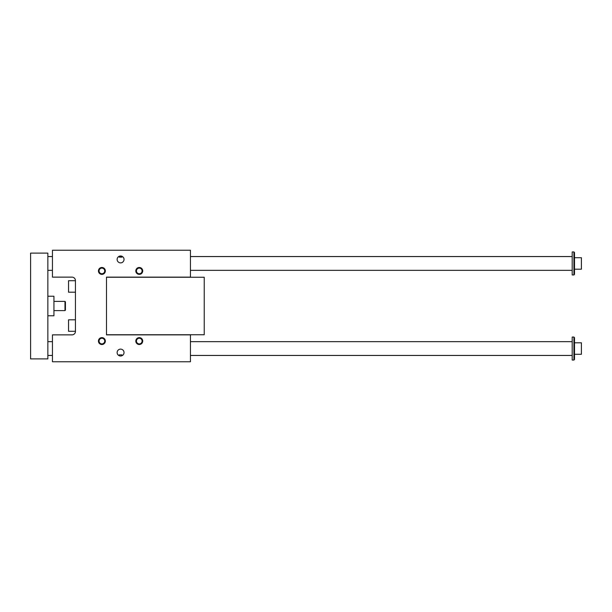 <?xml version="1.0" encoding="UTF-8"?>
<svg xmlns="http://www.w3.org/2000/svg" width="612" height="612" viewBox="0 0 612 612"><rect width="100%" height="100%" fill="white"/><g stroke="black" fill="none" stroke-linecap="round" stroke-linejoin="round"><path stroke-width="0.92" d="M71.994 277.137L52.448 277.137L52.448 250.232L190.439 250.232L190.439 277.137L106.496 277.137L106.496 334.863L190.439 334.863L190.439 361.769L52.448 361.769L52.448 334.863L71.994 334.863A3.45 3.45 0 0 0 75.444 331.413L75.444 280.587A3.45 3.45 0 0 0 71.994 277.137M136.438 341.075A2.831 2.831 0 0 1 139.268 338.245A2.831 2.831 0 0 1 142.091 341.075A2.831 2.831 0 0 1 139.268 343.898A2.831 2.831 0 0 1 136.438 341.075M135.818 341.075A3.45 3.45 0 0 0 140.99 344.059A3.45 3.45 0 0 0 140.99 338.084A3.45 3.45 0 0 0 135.818 341.075M99.067 341.075A2.831 2.831 0 0 1 101.89 338.245A2.831 2.831 0 0 1 104.721 341.075A2.831 2.831 0 0 1 101.89 343.898A2.831 2.831 0 0 1 99.067 341.075M98.44 341.075A3.45 3.45 0 0 0 103.619 344.059A3.45 3.45 0 0 0 103.619 338.084A3.45 3.45 0 0 0 98.44 341.075M142.091 270.925A2.831 2.831 0 0 0 139.268 268.102A2.831 2.831 0 0 0 136.438 270.925A2.831 2.831 0 0 0 139.268 273.755A2.831 2.831 0 0 0 142.091 270.925M135.818 270.925A3.45 3.45 0 0 1 140.99 267.941A3.45 3.45 0 0 1 140.99 273.916A3.45 3.45 0 0 1 135.818 270.925M104.721 270.925A2.831 2.831 0 0 0 101.89 268.102A2.831 2.831 0 0 0 99.067 270.925A2.831 2.831 0 0 0 101.89 273.755A2.831 2.831 0 0 0 104.721 270.925M98.44 270.925A3.45 3.45 0 0 1 103.619 267.941A3.45 3.45 0 0 1 103.619 273.916A3.45 3.45 0 0 1 98.44 270.925M119.202 355.733L119.202 354.868L121.956 354.868L121.956 355.733M117.129 352.573A3.45 3.45 0 0 0 122.301 355.557A3.45 3.45 0 0 0 122.301 349.582A3.45 3.45 0 0 0 117.129 352.573M117.129 259.427A3.45 3.45 0 0 1 122.301 256.443A3.45 3.45 0 0 1 122.301 262.418A3.45 3.45 0 0 1 117.129 259.427M121.956 256.267L121.956 257.132L119.202 257.132L119.202 256.267M68.544 280.701L75.444 280.701L68.544 280.701L68.544 292.199L75.444 292.199M106.496 277.251L204.232 277.251L204.232 334.749L106.496 334.749M119.202 354.868L121.956 354.868M75.444 331.299L68.544 331.299L68.544 319.801L75.444 319.801M574.5 252.527L574.5 274.375L573.926 274.956L573.926 251.953L574.5 252.527M30.6 358.892L47.851 358.892L47.851 253.108L30.6 253.108L30.6 358.892M574.5 354.294L581.4 354.294L581.4 342.797L574.5 342.797M574.5 337.625L574.5 359.474L573.926 360.047L573.926 337.044L574.5 337.625M47.851 296.223L53.94 296.223L53.94 315.777L47.851 315.777M573.926 337.044L572.197 337.044L572.197 360.047L573.926 360.047M573.926 251.953L572.197 251.953L572.197 274.956L573.926 274.956M53.94 310.598L64.979 310.598L65.438 310.139L65.438 301.861L64.979 301.402L53.94 301.402M64.979 310.598L64.979 301.402M47.851 341.649L52.448 341.649M190.439 341.649L572.197 341.649M47.851 270.351L52.448 270.351M190.439 270.351L572.197 270.351M574.5 269.203L581.4 269.203L581.4 257.706L574.5 257.706M47.851 355.442L52.448 355.442M190.439 355.442L572.197 355.442M47.851 256.558L52.448 256.558M119.202 256.558L121.956 256.558M190.439 256.558L572.197 256.558"/></g></svg>
